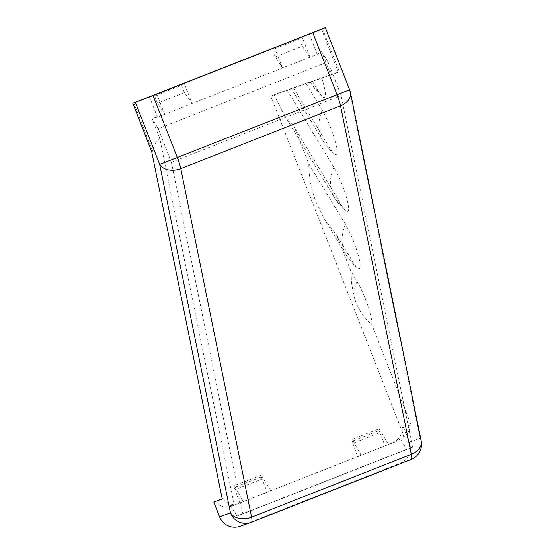 <?xml version="1.0" encoding="UTF-8"?>
<svg xmlns="http://www.w3.org/2000/svg" width="554" height="554" viewBox="0 0 554 554"><rect width="100%" height="100%" fill="white"/><g stroke="black" fill="none" stroke-linecap="round" stroke-linejoin="round"><path stroke-width="0.42" stroke-dasharray="2.77 2.08" d="M310.434 82.082A54.465 37.658 148.8 0 0 311.161 83.363A54.465 54.465 0 0 0 322.677 96.825A27.236 4.73 68.5 0 0 321.652 77.92A53.911 0.374 -21.4 0 1 310.434 82.082L312.324 81.161L305.995 83.356L322.255 110.218A27.236 4.73 68.5 0 1 335.094 141.048A27.236 4.73 68.5 0 1 334.27 153.901A27.236 4.73 68.5 0 1 329.983 148.271L293.35 87.74L287.027 89.935L333.847 167.294A27.236 4.73 68.5 0 1 346.686 198.124A27.236 4.73 68.5 0 1 345.862 210.984A27.236 4.73 68.5 0 1 341.583 205.347L294.756 127.988L308.807 163.845L345.447 224.377A27.236 4.73 68.5 0 1 358.279 255.207A27.236 4.73 68.5 0 1 357.455 268.06A27.236 4.73 68.5 0 1 353.175 262.43L336.915 235.568L350.966 271.425L357.039 281.453A27.236 4.73 68.5 0 1 371.706 324.332A53.911 53.087 -109.1 0 1 353.681 295.012L351.603 283.129L350.966 271.425M305.995 83.356L293.35 87.74M330.26 75.399L329.443 71.369L336.063 73.121L270.719 96.057L287.027 89.935M308.807 163.845C308.758 176.698 311.209 189.523 316.175 202.335L324.395 218.996L336.915 235.568M352.192 439.364C351.866 439.717 352.095 441.039 352.87 443.339L379.878 432.716C379.019 430.451 378.749 429.142 379.068 428.796L352.192 439.364L361.173 455.36L267.229 492.146L392.274 442.965A16.343 16.094 70.9 0 0 402.426 427.612L411.068 424.779L371.706 324.332M312.324 81.161L318.391 91.188A27.236 4.73 68.5 0 0 322.677 96.825M321.652 77.92L339.367 71.778L322.47 28.676M403.464 427.411L409.24 442.14A16.343 16.094 -109.1 0 1 400.223 463.248L240.484 526.078A16.343 16.094 -109.1 0 1 239.875 526.3M402.426 427.612L411.068 424.779M352.87 443.339L357.579 456.607L395.868 441.718L400.362 438.934L403.859 437.722L408.838 431.414A16.343 16.094 70.9 0 0 410.029 424.98M270.719 96.057L403.042 433.699L408.838 431.414M274.015 94.762L282.235 111.423L294.756 127.988M336.063 73.121L339.367 71.778M338.369 72.172L321.472 29.064M325.066 27.769L349.629 89.755M421.22 440.984A16.343 11.461 168.5 0 0 420.181 438.346L349.387 89.831A16.343 11.461 168.5 0 1 350.426 92.463M171.401 162.301L341.126 95.544L412.557 447.216L242.832 513.974L171.401 162.301L158.215 128.653L151.955 118.314L159.718 138.126L234.134 504.479C229.481 504.417 225.831 502.43 223.186 498.51L222.258 499.078M223.186 498.51L222.209 498.849M262.07 479.051C261.211 476.786 260.941 475.477 261.259 475.131L270.823 490.899L243.365 501.695L234.384 485.699C234.058 486.052 234.287 487.375 235.062 489.674L262.07 479.051L267.229 492.146L232.535 505.788A16.343 16.094 -109.1 0 1 214.668 501.46M379.068 428.796L388.631 444.564L385.037 445.811L379.878 432.716M232.535 505.788L243.365 501.695L239.771 502.942L235.062 489.674M236.129 504.542L230.637 505.691L236.897 516.03L406.622 449.273L400.362 438.934M234.134 504.479L230.637 505.691M242.832 513.974L236.897 516.03M159.718 138.126C155.778 141.568 153.416 145.924 152.634 151.194L151.63 151.38M309.201 33.974L317.179 54.34L157.44 117.171L151.955 118.314M133.715 102.912L152.634 151.194M317.179 54.34L321.68 51.564L327.94 61.903L158.215 128.653M164.683 114.325L156.699 93.951L155.058 95.814C155.009 97.483 155.84 99.935 157.551 103.162L164.683 114.325M282.492 67.99L274.507 47.616L272.866 49.479C272.817 51.148 273.648 53.6 275.359 56.827L282.492 67.99M182.065 85.191C181.878 86.916 182.681 89.374 184.482 92.573L192.134 103.522L184.157 83.155L182.065 85.191L155.058 95.814M302.29 46.238C300.49 43.039 299.686 40.581 299.873 38.856L301.965 36.82L309.942 57.187L302.29 46.238L275.359 56.827M329.443 71.369L321.68 51.564M341.126 95.544L327.94 61.903M403.859 437.722L403.042 433.699M412.557 447.216L406.622 449.273M409.24 442.14L420.181 438.346A16.343 16.094 -109.1 0 1 411.165 459.453L400.223 463.248M322.255 110.218A54.465 37.658 148.8 0 0 319.436 131.873A54.465 37.658 148.8 0 0 322.753 140.446A54.465 37.658 148.8 0 0 329.983 148.271M333.847 167.294A54.465 37.658 148.8 0 0 331.029 188.949A54.465 37.658 148.8 0 0 334.346 197.522A54.465 37.658 148.8 0 0 341.583 205.347M345.447 224.377A54.465 37.658 148.8 0 0 342.621 246.031A54.465 37.658 148.8 0 0 345.945 254.598A54.465 37.658 148.8 0 0 353.175 262.43M392.274 442.965L395.868 441.718M357.039 281.453A54.465 37.658 148.8 0 0 353.681 295.012M353.341 440.728L380.273 430.139M235.533 487.063L262.464 476.475M149.462 96.798L157.44 117.171M184.482 92.573L157.551 103.162M299.873 38.856L272.866 49.479M240.484 526.078L251.468 522.263M310.378 82.075L311.161 83.363A54.465 37.658 148.8 0 0 318.391 91.188M357.455 268.06A54.465 54.465 0 0 1 345.945 254.598L324.395 218.996M345.862 210.984A54.465 54.465 0 0 1 334.346 197.522L282.235 111.423M261.259 475.131L234.384 485.699M231.925 506.017L235.519 504.77M334.27 153.901A54.465 54.465 0 0 1 322.753 140.446L291.411 88.661"/><path stroke-width="0.83" d="M132.78 103.279L151.63 151.38L222.258 499.078L213.775 502.021L219.543 516.75L230.492 512.956L159.697 164.434L135.377 102.379L132.78 103.279L325.309 27.7L312.775 32.734L337.095 94.789A16.343 2.839 68.5 0 1 340.523 105.814L180.784 168.645A16.343 2.839 -111.5 0 0 177.356 157.613L153.036 95.558L312.775 32.734M135.377 102.379L153.036 95.558M251.468 522.263L411.165 459.453A16.343 16.343 0 0 0 421.22 440.984L350.426 92.463A16.343 16.343 0 0 0 349.629 89.755L159.697 164.434A16.343 11.461 -11.5 0 0 180.784 168.645L251.578 517.166L411.317 454.335A16.343 2.839 68.5 0 1 411.186 459.446A16.343 2.839 68.5 0 1 411.165 459.453L251.447 522.27A16.343 2.839 -111.5 0 0 251.578 517.166A16.343 11.461 -11.5 0 1 230.492 512.956A16.343 16.094 70.9 0 0 250.823 522.505L250.823 522.505A16.343 16.094 70.9 0 0 251.426 522.277A16.343 2.839 -111.5 0 0 251.447 522.27A16.343 16.343 0 0 1 250.823 522.505L239.875 526.3A16.343 16.094 -109.1 0 1 219.543 516.75M350.426 92.463A16.343 11.461 168.5 0 1 340.523 105.814L411.317 454.335A16.343 11.461 168.5 0 0 421.22 440.984M213.775 502.021L222.209 498.849M349.629 89.755L325.309 27.7"/></g></svg>
